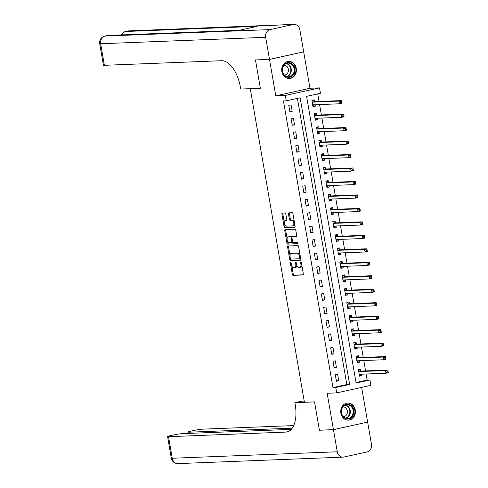 <?xml version="1.0" encoding="UTF-8"?>
<svg xmlns="http://www.w3.org/2000/svg" width="488" height="488" viewBox="0 0 488 488"><rect width="100%" height="100%" fill="white"/><g stroke="black" fill="none" stroke-linecap="round" stroke-linejoin="round"><path stroke-width="0.73" d="M290.628 262.324A0.756 0.384 -102.4 0 0 290.598 262.331A0.756 0.384 -102.4 0 0 290.372 263.081L292.312 274.317A1.08 0.543 -102.4 0 0 293.044 275.354L302.963 274.97A1.08 0.543 -102.4 0 0 303.011 274.964A1.08 0.543 -102.4 0 0 303.335 273.89L301.389 262.648A0.756 0.384 -102.4 0 0 300.876 261.922A0.756 0.384 -102.4 0 0 300.84 261.928A0.756 0.384 -102.4 0 0 300.62 262.678L300.87 264.136A3.447 1.745 -102.4 0 1 299.852 267.57A3.447 1.745 -102.4 0 1 299.693 267.589L298.863 267.619A3.447 1.745 -102.4 0 1 296.515 264.307L296.265 262.849A0.756 0.384 -102.4 0 0 295.752 262.123A0.756 0.384 -102.4 0 0 295.716 262.129A0.756 0.384 -102.4 0 0 295.496 262.88L295.746 264.331A3.447 1.745 -102.4 0 1 294.728 267.766A3.447 1.745 -102.4 0 1 294.569 267.79L293.739 267.82A3.447 1.745 -102.4 0 1 291.397 264.502L291.141 263.05A0.756 0.384 -102.4 0 0 290.628 262.324M281.857 71.541A8.558 7.351 87.8 0 0 289.396 78.501A8.558 7.351 87.8 0 0 296.271 68.363A8.558 7.351 87.8 0 0 288.731 61.403A8.558 7.351 87.8 0 0 281.857 71.541M340.868 413.177A8.558 7.351 87.8 0 0 348.408 420.137A8.558 7.351 87.8 0 0 355.282 409.999A8.558 7.351 87.8 0 0 347.743 403.039A8.558 7.351 87.8 0 0 340.868 413.177M285.809 214.031A1.08 0.543 -102.4 0 0 285.077 212.994L282.296 213.103A1.08 0.543 -102.4 0 0 282.247 213.11A1.08 0.543 -102.4 0 0 281.924 214.183L284.083 226.664A1.08 0.543 -102.4 0 0 284.815 227.701L294.734 227.31A1.08 0.543 -102.4 0 0 294.782 227.304A1.08 0.543 -102.4 0 0 295.1 226.231L292.946 213.75A1.08 0.543 -102.4 0 0 292.208 212.713L288.847 212.847A1.08 0.543 -102.4 0 0 288.798 212.853A1.08 0.543 -102.4 0 0 288.481 213.927L289.402 219.264A1.08 0.543 -102.4 0 0 290.14 220.301L291.806 220.234A2.879 1.458 -102.4 0 1 293.745 222.882A2.879 1.458 -102.4 0 1 292.916 225.883A2.879 1.458 -102.4 0 1 292.782 225.895L286.255 226.151A2.879 1.458 -102.4 0 1 284.315 223.51A2.879 1.458 -102.4 0 1 285.144 220.509A2.879 1.458 -102.4 0 1 285.279 220.491L286.364 220.448A1.08 0.543 -102.4 0 0 286.413 220.442A1.08 0.543 -102.4 0 0 286.731 219.368L285.809 214.031M286.261 100.827L285.327 95.441L319.518 87.901L320.445 93.287L306.586 96.349L356.106 383.019L369.965 379.963L370.892 385.355L336.708 392.895L335.775 387.502L349.634 384.446L300.12 97.771L286.261 100.827L283.449 100.937L332.969 387.612L335.775 387.502M269.492 59.39L303.682 51.85L299.864 29.756A6.582 5.655 87.8 0 0 294.063 24.4A6.582 5.655 87.8 0 0 293.203 24.51L270.102 29.603A6.582 5.655 87.8 0 0 265.679 37.295L269.492 59.39L255.462 59.939L260.354 88.279L255.468 59.993L269.504 59.444L275.787 95.813L285.327 95.441M265.679 37.295L100.656 43.755L104.377 65.307L221.692 60.713A27.426 13.877 -102.4 0 1 240.377 87.108L240.712 89.048L260.354 88.279L250.252 88.676L304.427 402.295L314.528 401.899L294.88 402.667L295.216 404.607A27.426 13.877 77.6 0 1 287.09 431.941A27.426 13.877 77.6 0 1 285.84 432.1L168.531 436.693L172.252 458.244L337.275 451.784L333.457 429.696L367.336 422.163M336.708 392.895L327.161 393.267L333.444 429.641L319.414 430.19L314.528 401.899L319.426 430.245L319.725 430.178M287.975 246.001A1.08 0.543 -102.4 0 0 287.926 246.007A1.08 0.543 -102.4 0 0 287.609 247.081L289.762 259.561A1.08 0.543 -102.4 0 0 290.5 260.598L300.413 260.214A1.08 0.543 -102.4 0 0 300.462 260.202A1.08 0.543 -102.4 0 0 300.785 259.134L298.625 246.647A1.08 0.543 -102.4 0 0 297.894 245.61L287.975 246.001M286.92 243.115L284.766 230.629A1.08 0.543 -102.4 0 1 285.084 229.555A1.08 0.543 -102.4 0 1 285.132 229.549L295.051 229.165A1.08 0.543 -102.4 0 1 295.783 230.202L296.71 235.539A1.08 0.543 -102.4 0 1 296.387 236.613A1.08 0.543 -102.4 0 1 296.338 236.619L292.318 236.778A1.08 0.543 -102.4 0 0 292.269 236.784A1.08 0.543 -102.4 0 0 291.952 237.857L292.562 241.401A1.08 0.543 -102.4 0 0 293.294 242.438L297.485 242.274A0.756 0.384 -102.4 0 1 297.991 242.963A0.756 0.384 -102.4 0 1 297.772 243.75A0.756 0.384 -102.4 0 1 297.741 243.756L287.658 244.146A1.08 0.543 -102.4 0 1 286.92 243.115L287.847 242.908L287.53 241.084M303.384 51.911L269.504 59.444M333.444 429.641L367.635 422.102L361.639 387.393M332.969 387.612L346.828 384.556L297.399 98.375M338.739 380.75L337.623 374.284L335.311 374.79L336.427 381.256L338.739 380.75L336.354 380.841M336.409 367.275L335.293 360.809L332.981 361.321L334.103 367.787L336.409 367.275L334.03 367.373M334.085 353.806L332.969 347.34L330.657 347.846L331.773 354.312L334.085 353.806L331.7 353.898M331.755 340.331L330.638 333.865L328.326 334.378L329.449 340.844L331.755 340.331L329.376 340.429M329.43 326.862L328.314 320.396L326.002 320.903L327.119 327.369L329.43 326.862L327.045 326.954M327.1 313.387L325.984 306.921L323.678 307.434L324.795 313.9L327.1 313.387L324.721 313.485M324.776 299.919L323.66 293.453L321.348 293.959L322.464 300.431L324.776 299.919L322.391 300.01M322.446 286.45L321.33 279.978L319.024 280.49L320.14 286.956L322.446 286.45L320.067 286.541M320.122 272.975L319.006 266.509L316.694 267.021L317.81 273.487L320.122 272.975L317.737 273.066M317.798 259.506L316.675 253.04L314.37 253.546L315.486 260.012L317.798 259.506L315.413 259.598M315.468 246.031L314.351 239.565L312.039 240.078L313.156 246.544L315.468 246.031L313.089 246.123M313.144 232.562L312.021 226.096L309.715 226.603L310.832 233.069L313.144 232.562L310.758 232.654M310.813 219.088L309.697 212.622L307.385 213.134L308.501 219.6L310.813 219.088L308.434 219.185M308.489 205.619L307.373 199.153L305.061 199.659L306.177 206.125L308.489 205.619L306.104 205.71M306.159 192.144L305.043 185.678L302.731 186.19L303.847 192.656L306.159 192.144L303.78 192.241M303.835 178.675L302.719 172.209L300.407 172.715L301.523 179.181L303.835 178.675L301.45 178.767M301.505 165.206L300.388 158.734L298.076 159.247L299.199 165.713L301.505 165.206L299.126 165.298M299.181 151.731L298.064 145.265L295.752 145.778L296.869 152.244L299.181 151.731L296.796 151.823M296.85 138.263L295.734 131.797L293.428 132.303L294.545 138.769L296.85 138.263L294.471 138.354M294.526 124.788L293.41 118.322L291.098 118.834L292.214 125.3L294.526 124.788L292.141 124.879M292.196 111.319L291.08 104.853L288.774 105.359L289.89 111.825L292.196 111.319L289.817 111.41M356.02 382.531L367.159 380.073L366.11 374.009M365.573 370.898L363.78 360.534M363.243 357.423L361.455 347.066M360.919 343.955L359.125 333.591M358.589 330.48L356.801 320.122M356.264 317.011L354.477 306.647M353.934 303.536L352.147 293.178M351.61 290.067L349.823 279.703M349.286 276.592L347.493 266.234M346.956 263.124L345.168 252.766M344.632 249.655L342.838 239.291M342.301 236.18L340.514 225.822M339.977 222.711L338.184 212.347M337.647 209.236L335.86 198.878M335.323 195.767L333.53 185.403M332.993 182.292L331.206 171.935M330.669 168.824L328.875 158.46M328.339 155.349L326.551 144.991M326.014 141.88L324.227 131.516M323.684 128.411L321.897 118.047M321.36 114.936L319.573 104.578M319.036 101.467L317.725 93.891M361.022 370.941L360.724 369.184L358.412 369.697L359.528 376.163L361.84 375.656L361.584 374.186M358.698 357.466L358.393 355.715L356.081 356.228L357.198 362.694L359.51 362.181L359.26 360.711M356.368 343.997L356.069 342.247L353.757 342.753L354.874 349.219L357.185 348.713L356.929 347.243M354.044 330.529L353.739 328.772L351.427 329.284L352.55 335.75L354.855 335.238L354.605 333.768M351.714 317.054L351.415 315.303L349.103 315.809L350.219 322.275L352.531 321.769L352.275 320.299M349.39 303.585L349.085 301.828L346.773 302.34L347.895 308.806L350.201 308.294L349.951 306.824M347.06 290.11L346.761 288.359L344.449 288.865L345.565 295.332L347.877 294.825L347.621 293.355M344.735 276.641L344.43 274.884L342.125 275.397L343.241 281.863L345.547 281.35L345.297 279.88M342.405 263.166L342.106 261.416L339.794 261.922L340.911 268.388L343.223 267.881L342.966 266.411M340.081 249.697L339.776 247.941L337.47 248.453L338.587 254.919L340.892 254.407L340.642 252.943M337.751 236.222L337.452 234.472L335.14 234.984L336.256 241.45L338.568 240.938L338.312 239.468M335.427 222.754L335.122 221.003L332.816 221.509L333.932 227.975L336.238 227.469L335.988 225.999M333.103 209.279L332.798 207.528L330.486 208.041L331.602 214.506L333.914 213.994L333.658 212.524M330.772 195.81L330.467 194.059L328.162 194.566L329.278 201.032L331.59 200.525L331.334 199.055M328.448 182.341L328.143 180.584L325.832 181.097L326.948 187.563L329.26 187.05L329.004 185.58M326.118 168.866L325.819 167.116L323.507 167.622L324.624 174.088L326.936 173.582L326.679 172.111M323.794 155.398L323.489 153.641L321.177 154.153L322.293 160.619L324.605 160.107L324.355 158.637M321.464 141.923L321.165 140.172L318.853 140.678L319.969 147.144L322.281 146.638L322.025 145.168M319.14 128.454L318.835 126.697L316.523 127.209L317.645 133.675L319.951 133.163L319.701 131.699M316.81 114.979L316.511 113.228L314.199 113.734L315.315 120.207L317.627 119.694L317.371 118.224M314.485 101.51L314.18 99.759L311.875 100.266L312.991 106.732L315.297 106.225L315.047 104.755M275.787 95.813L309.971 88.273L303.689 51.899M309.971 88.273L319.518 87.901M367.159 380.073L369.965 379.963M346.828 384.556L349.634 384.446M361.84 375.656L359.455 375.748M359.51 362.181L357.131 362.273M357.185 348.713L354.8 348.804M354.855 335.238L352.476 335.329M352.531 321.769L350.146 321.86M350.201 308.294L347.822 308.392M347.877 294.825L345.492 294.917M345.547 281.35L343.168 281.448M343.223 267.881L340.837 267.973M340.892 254.407L338.513 254.504M338.568 240.938L336.183 241.029M336.238 227.469L333.859 227.56M333.914 213.994L331.535 214.086M331.59 200.525L329.205 200.617M329.26 187.05L326.881 187.148M326.936 173.582L324.55 173.673M324.605 160.107L322.226 160.204M322.281 146.638L319.896 146.729M319.951 133.163L317.572 133.261M317.627 119.694L315.242 119.786M315.297 106.225L312.918 106.317M295.49 267.583A3.447 1.745 -102.4 0 0 295.649 267.564A3.447 1.745 -102.4 0 0 296.765 265.289M300.614 267.381A3.447 1.745 -102.4 0 0 300.773 267.363A3.447 1.745 -102.4 0 0 301.871 265.435M291.836 265.99L293.239 274.116A1.08 0.543 -102.4 0 0 293.971 275.153L303.231 274.793M290.622 258.988L290.689 259.36A1.08 0.543 -102.4 0 0 291.421 260.397L300.681 260.031M288.634 245.976A1.08 0.543 -102.4 0 0 288.53 246.879L289.994 255.334M290.336 258.372A0.756 0.384 -102.4 0 0 290.848 259.091L299.553 258.756A0.756 0.384 -102.4 0 0 299.589 258.75A0.756 0.384 -102.4 0 0 299.809 258L299.547 256.462A3.447 1.745 -102.4 0 0 297.198 253.15L291.251 253.382A3.447 1.745 -102.4 0 0 291.092 253.4A3.447 1.745 -102.4 0 0 290.067 256.834L290.336 258.372M299.62 258.738L300.48 258.548A0.756 0.384 -102.4 0 0 300.51 258.542A0.756 0.384 -102.4 0 0 300.663 258.426M300.029 254.773A3.447 1.745 -102.4 0 0 298.119 252.943L297.198 253.15M291.861 253.248A3.447 1.745 -102.4 0 1 292.013 253.199A3.447 1.745 -102.4 0 1 292.172 253.174L298.119 252.943M287.096 238.565L285.694 230.428L284.766 230.629M285.791 229.525A1.08 0.543 -102.4 0 0 285.694 230.428M296.606 236.442L293.239 236.576A1.08 0.543 -102.4 0 0 293.19 236.582A1.08 0.543 -102.4 0 0 293.148 236.595M297.954 243.579L287.658 244.146M288.146 236.942A2.879 1.458 -102.4 0 0 288.011 236.961A2.879 1.458 -102.4 0 0 287.182 239.956A2.879 1.458 -102.4 0 0 289.122 242.603L291.421 242.512A1.08 0.543 -102.4 0 0 291.47 242.506A1.08 0.543 -102.4 0 0 291.793 241.432L291.177 237.888A1.08 0.543 -102.4 0 0 290.445 236.851L289.067 236.735A2.879 1.458 -102.4 0 0 288.939 236.753A2.879 1.458 -102.4 0 0 288.811 236.796M291.519 242.487L292.349 242.304A1.08 0.543 -102.4 0 0 292.397 242.298A1.08 0.543 -102.4 0 0 292.709 241.889M291.958 237.198A1.08 0.543 -102.4 0 0 291.366 236.649L290.445 236.851M289.067 236.735L291.366 236.649M287.847 242.908A1.08 0.543 -102.4 0 0 288.579 243.945M285.944 220.344A2.879 1.458 -102.4 0 1 286.066 220.308A2.879 1.458 -102.4 0 1 286.2 220.289L286.633 220.271M293.709 225.694A2.879 1.458 -102.4 0 0 293.837 225.676A2.879 1.458 -102.4 0 0 294.746 224.175M294.276 221.454A2.879 1.458 -102.4 0 0 292.727 220.033L291.806 220.234M289.506 212.817A1.08 0.543 -102.4 0 0 289.408 213.72L290.329 219.063A1.08 0.543 -102.4 0 0 291.061 220.1L292.727 220.033M284.705 224.736L285.004 226.463A1.08 0.543 -102.4 0 0 285.736 227.493L295.002 227.133M282.949 213.073A1.08 0.543 -102.4 0 0 282.851 213.976L284.236 222.016M359.388 375.351L361.218 374.198M358.454 369.959L359.241 369.788L358.43 369.819M359.223 374.412L359.284 374.351A1.098 0.555 77.6 0 1 359.43 374.272A1.098 0.555 77.6 0 1 359.485 374.265L385.977 373.228L385.508 370.532L387.82 370.026L361.327 371.063A1.098 0.555 77.6 0 1 361.102 370.99L359.241 369.788M387.069 371.161L387.259 372.24L388.18 372.033L387.997 370.959L387.069 371.161L385.508 370.532L359.015 371.569A1.098 0.555 77.6 0 1 358.796 371.502L358.71 371.447M388.18 372.033L388.283 372.722L385.977 373.228L387.259 372.24M387.82 370.026L387.997 370.959M357.057 361.876L358.887 360.724M356.13 356.49L356.917 356.313L356.106 356.35M356.899 360.937L356.96 360.882A1.098 0.555 77.6 0 1 357.106 360.803A1.098 0.555 77.6 0 1 357.155 360.797L383.647 359.76L383.184 357.064L385.496 356.551L358.997 357.588A1.098 0.555 77.6 0 1 358.778 357.521L356.917 356.313M384.745 357.692L384.934 358.765L385.855 358.564L385.666 357.484L384.745 357.692L383.184 357.064L356.691 358.1A1.098 0.555 77.6 0 1 356.466 358.027L356.386 357.978M385.855 358.564L385.959 359.247L383.647 359.76L384.934 358.765M385.496 356.551L385.666 357.484M354.733 348.408L356.563 347.255M353.8 343.015L354.587 342.844L353.776 342.875M354.569 347.468L354.63 347.407A1.098 0.555 77.6 0 1 354.776 347.328A1.098 0.555 77.6 0 1 354.831 347.322L381.323 346.285L380.853 343.589L383.165 343.082L356.673 344.119A1.098 0.555 77.6 0 1 356.447 344.052L354.587 342.844M382.421 344.217L382.604 345.297L383.531 345.095L383.342 344.016L382.421 344.217L380.853 343.589L354.361 344.626A1.098 0.555 77.6 0 1 354.142 344.558L354.062 344.504M383.531 345.095L383.629 345.779L381.323 346.285L382.604 345.297M383.165 343.082L383.342 344.016M352.403 334.933L354.233 333.786M351.476 329.546L352.263 329.376L351.451 329.406M352.245 333.993L352.305 333.938A1.098 0.555 77.6 0 1 352.452 333.859A1.098 0.555 77.6 0 1 352.501 333.853L378.993 332.816L378.529 330.12L380.841 329.613L354.349 330.65A1.098 0.555 77.6 0 1 354.123 330.577L352.263 329.376M380.091 330.748L380.28 331.822L381.201 331.62L381.018 330.541L380.091 330.748L378.529 330.12L352.037 331.157A1.098 0.555 77.6 0 1 351.811 331.09L351.732 331.035M381.201 331.62L381.305 332.304L378.993 332.816L380.28 331.822M380.841 329.613L381.018 330.541M350.079 321.464L351.909 320.311M349.146 316.078L349.933 315.901L349.121 315.931M349.914 320.525L349.981 320.464A1.098 0.555 77.6 0 1 350.122 320.384A1.098 0.555 77.6 0 1 350.177 320.378L376.669 319.341L376.199 316.651L378.511 316.139L352.019 317.176A1.098 0.555 77.6 0 1 351.793 317.108L349.933 315.901M377.767 317.273L377.95 318.353L378.877 318.152L378.688 317.072L377.767 317.273L376.199 316.651L349.707 317.688A1.098 0.555 77.6 0 1 349.487 317.615L349.408 317.566M378.877 318.152L378.975 318.835L376.669 319.341L377.95 318.353M378.511 316.139L378.688 317.072M353.654 414.056A7.405 6.362 -92.2 0 1 345.595 418.594A7.405 6.362 -92.2 0 1 341.594 409.164A7.405 6.362 -92.2 0 1 349.658 404.619A7.405 6.362 -92.2 0 1 353.654 414.056M341.765 409.353A6.856 5.886 87.8 0 0 347.615 418.472A6.856 5.886 87.8 0 0 352.928 413.885A6.856 5.886 87.8 0 0 347.078 404.765A6.856 5.886 87.8 0 0 341.765 409.353M343.406 416.66A4.88 4.191 87.8 0 0 343.436 416.654A4.88 4.191 87.8 0 0 347.224 413.391A4.88 4.191 87.8 0 0 343.058 406.9A4.88 4.191 87.8 0 0 343.021 406.9M347.413 420.101A8.503 7.302 87.8 0 0 347.956 420.101A8.503 7.302 87.8 0 0 354.55 414.416A8.503 7.302 87.8 0 0 347.291 403.112A8.503 7.302 87.8 0 0 346.748 403.155M283.839 74.798A7.405 6.362 -92.2 0 1 284.406 64.355A7.405 6.362 -92.2 0 1 293.386 65.142A7.405 6.362 -92.2 0 1 292.818 75.579A7.405 6.362 -92.2 0 1 283.839 74.798M292.751 65.508A6.856 5.886 87.8 0 0 288.066 63.129A6.856 5.886 87.8 0 0 282.912 67.228A6.856 5.886 87.8 0 0 283.912 74.45A6.856 5.886 87.8 0 0 288.603 76.829A6.856 5.886 87.8 0 0 293.758 72.736A6.856 5.886 87.8 0 0 292.751 65.508M284.394 75.018A4.88 4.191 87.8 0 0 284.425 75.018A4.88 4.191 87.8 0 0 288.097 72.102A4.88 4.191 87.8 0 0 287.383 66.96A4.88 4.191 87.8 0 0 284.046 65.264A4.88 4.191 87.8 0 0 284.01 65.264M288.402 78.464A8.503 7.302 87.8 0 0 288.945 78.464A8.503 7.302 87.8 0 0 295.338 73.383A8.503 7.302 87.8 0 0 294.093 64.428A8.503 7.302 87.8 0 0 288.28 61.476A8.503 7.302 87.8 0 0 287.737 61.518M294.88 402.667L301.584 401.191L304.219 401.087M292.275 428.153L188.905 432.197A6.582 0.512 -9.8 0 1 187.959 432.094A6.582 0.512 -9.8 0 1 191.082 431.105L193.803 430.507A6.582 0.512 -9.8 0 1 202.715 429.153L293.703 425.591M337.275 451.784A6.582 5.655 87.8 0 0 343.076 457.14A6.582 5.655 87.8 0 0 343.936 457.03L367.031 451.937A6.582 5.655 87.8 0 0 371.459 444.245L367.647 422.15M333.457 429.696L319.426 430.245M291.299 429.379L182.341 433.643A6.582 0.512 -9.8 0 0 173.429 434.997L170.702 435.601A6.582 0.512 -9.8 0 0 167.585 436.589A6.582 0.512 -9.8 0 0 168.531 436.693M104.377 65.307A6.582 0.512 170.2 0 1 103.438 65.203L99.717 43.652A6.582 0.512 -9.8 0 0 100.656 43.755A6.582 5.655 -92.2 0 1 105.085 36.063L270.102 29.603M239.163 30.323L108.251 35.441A6.582 5.655 -92.2 0 0 107.397 35.557A6.582 3.331 -102.4 0 0 107.092 35.593L104.786 36.106A6.582 3.331 77.6 0 1 105.085 36.063L107.397 35.557L238.736 30.415L257.219 26.34L125.873 31.482L128.185 30.97A6.582 5.655 -92.2 0 1 129.046 30.86L294.063 24.4M347.755 307.989L349.585 306.842M346.822 302.603L347.608 302.432L346.797 302.462M347.59 307.05L347.651 306.995A1.098 0.555 77.6 0 1 347.798 306.915A1.098 0.555 77.6 0 1 347.846 306.909L374.339 305.872L373.875 303.176L376.187 302.67L349.695 303.707A1.098 0.555 77.6 0 1 349.469 303.634L347.608 302.432M375.437 303.804L375.626 304.884L376.547 304.677L376.364 303.603L375.437 303.804L373.875 303.176L347.383 304.213A1.098 0.555 77.6 0 1 347.157 304.146L347.078 304.091M376.547 304.677L376.651 305.36L374.339 305.872L375.626 304.884M376.187 302.67L376.364 303.603M345.425 294.52L347.255 293.367M344.498 289.134L345.278 288.957L344.467 288.988M345.26 293.581L345.327 293.52A1.098 0.555 77.6 0 1 345.474 293.44A1.098 0.555 77.6 0 1 345.522 293.434L372.015 292.397L371.551 289.707L373.857 289.195L347.365 290.232A1.098 0.555 77.6 0 1 347.145 290.165L345.278 288.957M373.113 290.329L373.296 291.409L374.223 291.208L374.034 290.128L373.113 290.329L371.551 289.707L345.053 290.744A1.098 0.555 77.6 0 1 344.833 290.671L344.754 290.622M374.223 291.208L374.326 291.891L372.015 292.397L373.296 291.409M373.857 289.195L374.034 290.128M343.101 281.051L344.931 279.899M342.167 275.659L342.954 275.488L342.143 275.519M342.936 280.112L342.997 280.051A1.098 0.555 77.6 0 1 343.143 279.972A1.098 0.555 77.6 0 1 343.192 279.966L369.684 278.929L369.221 276.232L371.533 275.726L345.04 276.763A1.098 0.555 77.6 0 1 344.815 276.69L342.954 275.488M370.782 276.861L370.971 277.94L371.893 277.733L371.71 276.659L370.782 276.861L369.221 276.232L342.728 277.269A1.098 0.555 77.6 0 1 342.503 277.202L342.423 277.147M371.893 277.733L371.996 278.416L369.684 278.929L370.971 277.94M371.533 275.726L371.71 276.659M340.77 267.576L342.6 266.424M339.843 262.19L340.624 262.013L339.819 262.05M340.612 266.637L340.673 266.582A1.098 0.555 77.6 0 1 340.819 266.503A1.098 0.555 77.6 0 1 340.868 266.491L367.36 265.454L366.897 262.764L369.202 262.251L342.71 263.288A1.098 0.555 77.6 0 1 342.491 263.221L340.624 262.013M368.458 263.392L368.641 264.466L369.569 264.264L369.379 263.185L368.458 263.392L366.897 262.764L340.404 263.801A1.098 0.555 77.6 0 1 340.179 263.727L340.099 263.679M369.569 264.264L369.672 264.947L367.36 265.454L368.641 264.466M369.202 262.251L369.379 263.185M338.446 254.108L340.276 252.955M337.513 248.715L338.3 248.544L337.489 248.575M338.282 253.168L338.343 253.107A1.098 0.555 77.6 0 1 338.489 253.028A1.098 0.555 77.6 0 1 338.538 253.022L365.03 251.985L364.566 249.289L366.878 248.782L340.386 249.819A1.098 0.555 77.6 0 1 340.16 249.746L338.3 248.544M366.128 249.917L366.317 250.997L367.238 250.789L367.055 249.716L366.128 249.917L364.566 249.289L338.074 250.326A1.098 0.555 77.6 0 1 337.849 250.259L337.769 250.204M367.238 250.789L367.342 251.479L365.03 251.985L366.317 250.997M366.878 248.782L367.055 249.716M336.116 240.633L337.946 239.48M335.189 235.246L335.97 235.07L335.165 235.106M335.957 239.693L336.019 239.639A1.098 0.555 77.6 0 1 336.165 239.559A1.098 0.555 77.6 0 1 336.214 239.553L362.706 238.516L362.242 235.82L364.548 235.308L338.056 236.344A1.098 0.555 77.6 0 1 337.836 236.277L335.97 235.07M363.804 236.448L363.987 237.522L364.914 237.321L364.725 236.241L363.804 236.448L362.242 235.82L335.75 236.857A1.098 0.555 77.6 0 1 335.524 236.784L335.445 236.735M364.914 237.321L365.018 238.004L362.706 238.516L363.987 237.522M364.548 235.308L364.725 236.241M333.792 227.164L335.622 226.011M332.859 221.772L333.646 221.601L332.834 221.631M333.627 226.225L333.688 226.164A1.098 0.555 77.6 0 1 333.835 226.084A1.098 0.555 77.6 0 1 333.884 226.078L360.382 225.041L359.912 222.345L362.224 221.839L335.732 222.876A1.098 0.555 77.6 0 1 335.506 222.803L333.646 221.601M361.474 222.973L361.663 224.053L362.584 223.846L362.401 222.772L361.474 222.973L359.912 222.345L333.42 223.382A1.098 0.555 77.6 0 1 333.2 223.315L333.115 223.26M362.584 223.846L362.688 224.535L360.382 225.041L361.663 224.053M362.224 221.839L362.401 222.772M331.462 213.689L333.292 212.542M330.535 208.303L331.321 208.132L330.51 208.162M331.303 212.75L331.364 212.695A1.098 0.555 77.6 0 1 331.511 212.615A1.098 0.555 77.6 0 1 331.559 212.609L358.052 211.572L357.588 208.876L359.894 208.364L333.402 209.401A1.098 0.555 77.6 0 1 333.182 209.334L331.321 208.132M359.15 209.504L359.333 210.578L360.26 210.377L360.071 209.297L359.15 209.504L357.588 208.876L331.096 209.913A1.098 0.555 77.6 0 1 330.87 209.846L330.791 209.791M360.26 210.377L360.364 211.06L358.052 211.572L359.333 210.578M359.894 208.364L360.071 209.297M329.138 200.22L330.968 199.067M328.204 194.828L328.991 194.657L328.18 194.688M328.973 199.281L329.034 199.22A1.098 0.555 77.6 0 1 329.18 199.141A1.098 0.555 77.6 0 1 329.229 199.135L355.728 198.097L355.258 195.407L357.57 194.895L331.077 195.932A1.098 0.555 77.6 0 1 330.852 195.865L328.991 194.657M356.82 196.03L357.009 197.109L357.93 196.908L357.747 195.828L356.82 196.03L355.258 195.407L328.766 196.444A1.098 0.555 77.6 0 1 328.546 196.371L328.461 196.322M357.93 196.908L358.033 197.591L355.728 198.097L357.009 197.109M357.57 194.895L357.747 195.828M326.808 186.745L328.637 185.599M325.88 181.359L326.667 181.188L325.856 181.219M326.649 185.806L326.71 185.751A1.098 0.555 77.6 0 1 326.856 185.672A1.098 0.555 77.6 0 1 326.905 185.666L353.397 184.629L352.934 181.933L355.246 181.426L328.747 182.463A1.098 0.555 77.6 0 1 328.528 182.39L326.667 181.188M354.495 182.561L354.678 183.641L355.606 183.433L355.416 182.353L354.495 182.561L352.934 181.933L326.441 182.969A1.098 0.555 77.6 0 1 326.216 182.902L326.136 182.847M355.606 183.433L355.709 184.116L353.397 184.629L354.678 183.641M355.246 181.426L355.416 182.353M324.483 173.277L326.313 172.124M323.55 167.89L324.337 167.713L323.526 167.744M324.319 172.337L324.38 172.276A1.098 0.555 77.6 0 1 324.526 172.197A1.098 0.555 77.6 0 1 324.581 172.191L351.073 171.154L350.604 168.464L352.915 167.951L326.423 168.988A1.098 0.555 77.6 0 1 326.197 168.921L324.337 167.713M352.165 169.086L352.354 170.166L353.275 169.964L353.092 168.885L352.165 169.086L350.604 168.464L324.111 169.501A1.098 0.555 77.6 0 1 323.892 169.428L323.806 169.379M353.275 169.964L353.379 170.648L351.073 171.154L352.354 170.166M352.915 167.951L353.092 168.885M322.153 159.808L323.983 158.655M321.226 154.415L322.013 154.245L321.202 154.275M321.995 158.862L322.056 158.807A1.098 0.555 77.6 0 1 322.202 158.728A1.098 0.555 77.6 0 1 322.251 158.722L348.743 157.685L348.28 154.989L350.591 154.482L324.093 155.519A1.098 0.555 77.6 0 1 323.873 155.446L322.013 154.245M349.841 155.617L350.03 156.697L350.951 156.489L350.762 155.416L349.841 155.617L348.28 154.989L321.787 156.026A1.098 0.555 77.6 0 1 321.561 155.959L321.482 155.904M350.951 156.489L351.055 157.173L348.743 157.685L350.03 156.697M350.591 154.482L350.762 155.416M319.829 146.333L321.659 145.18M318.896 140.947L319.683 140.77L318.871 140.8M319.664 145.393L319.725 145.339A1.098 0.555 77.6 0 1 319.872 145.253A1.098 0.555 77.6 0 1 319.927 145.247L346.419 144.21L345.949 141.52L348.261 141.008L321.769 142.045A1.098 0.555 77.6 0 1 321.543 141.977L319.683 140.77M347.517 142.148L347.7 143.222L348.627 143.021L348.438 141.941L347.517 142.148L345.949 141.52L319.457 142.557A1.098 0.555 77.6 0 1 319.237 142.484L319.158 142.435M348.627 143.021L348.725 143.704L346.419 144.21L347.7 143.222M348.261 141.008L348.438 141.941M317.505 132.864L319.329 131.711M316.572 127.472L317.359 127.301L316.547 127.331M317.34 131.925L317.401 131.864A1.098 0.555 77.6 0 1 317.548 131.784A1.098 0.555 77.6 0 1 317.596 131.778L344.089 130.741L343.625 128.045L345.937 127.539L319.445 128.576A1.098 0.555 77.6 0 1 319.219 128.503L317.359 127.301M345.187 128.673L345.376 129.753L346.297 129.546L346.114 128.472L345.187 128.673L343.625 128.045L317.133 129.082A1.098 0.555 77.6 0 1 316.907 129.015L316.828 128.96M346.297 129.546L346.401 130.229L344.089 130.741L345.376 129.753M345.937 127.539L346.114 128.472M315.175 119.389L317.005 118.236M314.241 114.003L315.028 113.826L314.217 113.863M315.01 118.45L315.077 118.395A1.098 0.555 77.6 0 1 315.217 118.316A1.098 0.555 77.6 0 1 315.272 118.309L341.765 117.272L341.301 114.576L343.607 114.064L317.115 115.101A1.098 0.555 77.6 0 1 316.895 115.034L315.028 113.826M342.863 115.205L343.046 116.278L343.973 116.077L343.784 114.997L342.863 115.205L341.301 114.576L314.803 115.613A1.098 0.555 77.6 0 1 314.583 115.54L314.504 115.491M343.973 116.077L344.07 116.76L341.765 117.272L343.046 116.278M343.607 114.064L343.784 114.997M312.851 105.92L314.681 104.767M311.917 100.528L312.704 100.357L311.893 100.388M312.686 104.981L312.747 104.92A1.098 0.555 77.6 0 1 312.893 104.841A1.098 0.555 77.6 0 1 312.942 104.835L339.435 103.798L338.971 101.101L341.283 100.595L314.79 101.632A1.098 0.555 77.6 0 1 314.565 101.559L312.704 100.357M340.532 101.73L340.722 102.809L341.643 102.602L341.46 101.528L340.532 101.73L338.971 101.101L312.479 102.138A1.098 0.555 77.6 0 1 312.253 102.071L312.174 102.016M341.643 102.602L341.746 103.291L339.435 103.798L340.722 102.809M341.283 100.595L341.46 101.528M291.116 262.916L290.372 263.081M301.358 262.514L300.62 262.678M296.234 262.715L295.496 262.88M296.497 264.167L295.746 264.331M301.621 263.971L300.87 264.136M293.971 275.153L293.044 275.354M293.239 274.116L292.312 274.317M291.421 260.397L290.5 260.598M290.689 259.36L289.762 259.561M288.53 246.879L287.609 247.081M300.559 257.835L299.809 258M300.291 256.298L299.547 256.462M292.172 253.174L291.251 253.382M293.239 236.576L292.318 236.778M292.538 241.267L291.793 241.432M291.934 237.723L291.177 237.888M286.2 220.289L285.279 220.491M291.061 220.1L290.14 220.301M290.329 219.063L289.402 219.264M289.408 213.72L288.481 213.927M285.736 227.493L284.815 227.701M285.004 226.463L284.083 226.664M282.851 213.976L281.924 214.183M359.717 374.259L359.284 374.351M361.327 371.063L359.015 371.569M361.102 370.99L358.796 371.502M357.393 360.785L356.96 360.882M358.997 357.588L356.691 358.1M358.778 357.521L356.466 358.027M355.063 347.316L354.63 347.407M356.673 344.119L354.361 344.626M356.447 344.052L354.142 344.558M352.739 333.841L352.305 333.938M354.349 330.65L352.037 331.157M354.123 330.577L351.811 331.09M350.408 320.372L349.981 320.464M352.019 317.176L349.707 317.688M351.793 317.108L349.487 317.615M345.62 405.04A6.856 5.886 -92.2 0 1 350.006 413.995A6.856 5.886 -92.2 0 1 346.144 418.314M345.65 418.161A6.631 5.697 87.8 0 0 349.542 413.934A6.631 5.697 87.8 0 0 345.144 405.229M286.615 63.403A6.856 5.886 -92.2 0 1 289.829 65.624A6.856 5.886 -92.2 0 1 287.133 76.671M286.639 76.518A6.631 5.697 87.8 0 0 289.408 65.782A6.631 5.697 87.8 0 0 286.133 63.593M288.298 431.557L285.84 432.1M188.905 432.197L189.106 433.381M172.252 458.244A6.582 0.512 170.2 0 1 171.312 458.14A6.582 6.582 0 0 0 178.053 463.6A6.582 5.655 -92.2 0 1 172.252 458.244M293.203 24.51L128.185 30.97A6.582 3.331 -102.4 0 0 127.886 31.006L125.575 31.519A6.582 3.331 77.6 0 1 125.873 31.482A6.582 5.655 -92.2 0 0 121.945 34.91M348.084 306.897L347.651 306.995M349.695 303.707L347.383 304.213M349.469 303.634L347.157 304.146M345.754 293.428L345.327 293.52M347.365 290.232L345.053 290.744M347.145 290.165L344.833 290.671M343.43 279.953L342.997 280.051M345.04 276.763L342.728 277.269M344.815 276.69L342.503 277.202M341.106 266.485L340.673 266.582M342.71 263.288L340.404 263.801M342.491 263.221L340.179 263.727M338.776 253.016L338.343 253.107M340.386 249.819L338.074 250.326M340.16 249.746L337.849 250.259M336.452 239.541L336.019 239.639M338.056 236.344L335.75 236.857M337.836 236.277L335.524 236.784M334.121 226.072L333.688 226.164M335.732 222.876L333.42 223.382M335.506 222.803L333.2 223.315M331.797 212.597L331.364 212.695M333.402 209.401L331.096 209.913M333.182 209.334L330.87 209.846M329.467 199.128L329.034 199.22M331.077 195.932L328.766 196.444M330.852 195.865L328.546 196.371M327.143 185.654L326.71 185.751M328.747 182.463L326.441 182.969M328.528 182.39L326.216 182.902M324.813 172.185L324.38 172.276M326.423 168.988L324.111 169.501M326.197 168.921L323.892 169.428M322.489 158.71L322.056 158.807M324.093 155.519L321.787 156.026M323.873 155.446L321.561 155.959M320.159 145.241L319.725 145.339M321.769 142.045L319.457 142.557M321.543 141.977L319.237 142.484M317.834 131.766L317.401 131.864M319.445 128.576L317.133 129.082M319.219 128.503L316.907 129.015M315.504 118.297L315.077 118.395M317.115 115.101L314.803 115.613M316.895 115.034L314.583 115.54M313.18 104.828L312.747 104.92M314.79 101.632L312.479 102.138M314.565 101.559L312.253 102.071M295.649 267.564L294.728 267.766M300.773 267.363L299.852 267.57M300.51 258.542L299.589 258.75M292.013 253.199L291.092 253.4M293.19 236.582L292.269 236.784M288.939 236.753L288.011 236.961M292.397 242.298L291.47 242.506M286.066 220.308L285.144 220.509M293.837 225.676L292.916 225.883M347.291 403.112L346.913 403.125M347.956 420.101L347.578 420.119M288.945 78.464L288.567 78.477M288.28 61.476L287.902 61.488M187.959 432.094L188.191 433.417M167.585 436.589L171.312 458.14M178.053 463.6L343.076 457.14M108.251 35.441A6.582 6.582 0 0 0 107.092 35.593M104.786 36.106A6.582 6.582 0 0 0 99.717 43.652M129.046 30.86A6.582 6.582 0 0 0 127.886 31.006M125.575 31.519A6.582 6.582 0 0 0 121.134 34.941"/></g></svg>
